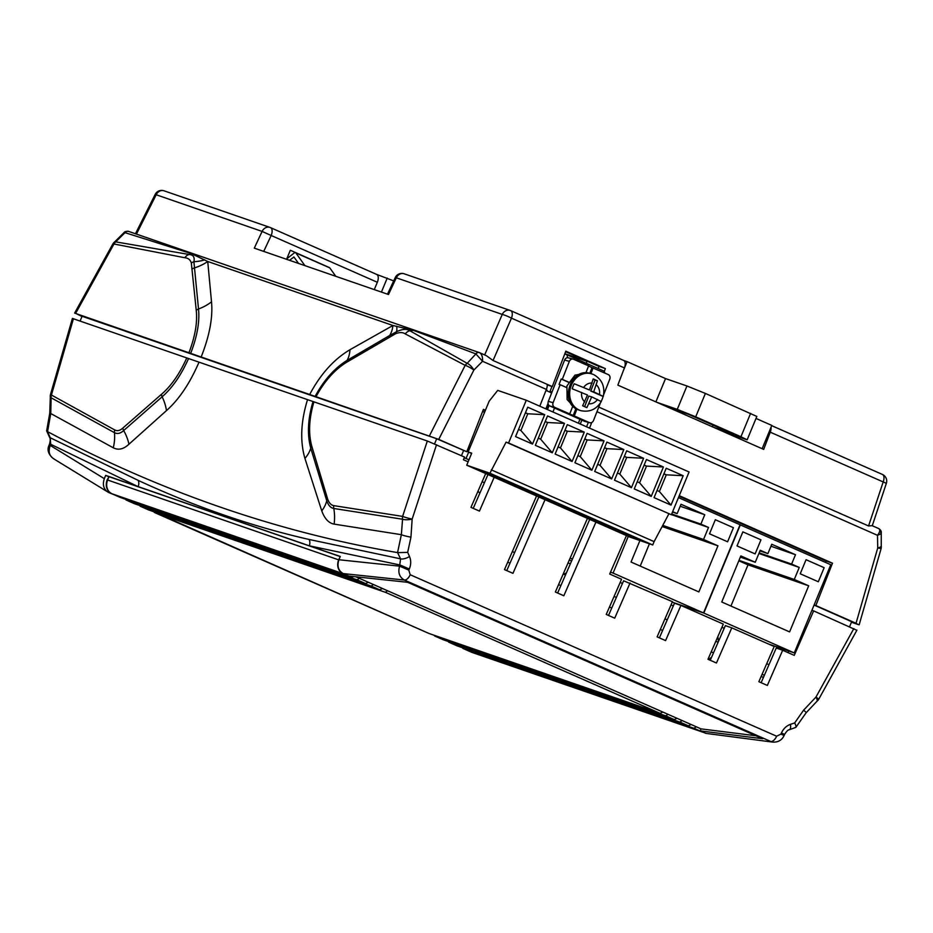 <?xml version="1.0" encoding="UTF-8"?>
<svg xmlns="http://www.w3.org/2000/svg" width="933" height="933" viewBox="0 0 933 933"><rect width="100%" height="100%" fill="white"/><g stroke="black" fill="none" stroke-linecap="round" stroke-linejoin="round"><path stroke-width="1.4" d="M123.716 468.879L123.109 468.623M557.631 593.026L589.714 519.389M608.514 615.442L623.617 580.781L672.436 601.692L657.112 636.866L665.591 640.598L680.915 605.424L723.308 624.107L707.984 659.281L716.462 663.013L731.787 627.839L774.192 646.522L758.856 681.696L767.346 685.44L782.67 650.266L794.251 655.363L813.634 610.893L811.908 610.31M659.386 637.869L674.489 603.196L680.915 605.424M710.258 660.284L725.361 625.623L731.787 627.839M761.13 682.699L776.233 648.038L782.67 650.266M788.047 652.634L788.758 651.012M473.229 508.368L487.971 474.559M506.759 570.611L538.842 496.974M463.573 450.592L461.462 455.712M436.679 438.743L434.556 443.875M73.439 318.713L51.432 395.021L50.429 394.694L72.412 318.433L427.314 441.006L464.564 457.077L463.409 459.736L468.133 461.812M813.634 610.893L855.911 629.868M82.116 316.194L80.11 321.01M392.84 423.57L408.537 428.993M125.967 331.343L110.257 325.92M851.689 621.623L849.578 626.743M570.378 563.789L568.022 562.972M563.917 574.32L566.459 572.769M198.939 362.354C189.819 383.416 178.996 399.499 166.471 410.602L128.941 444.236C123.564 449.228 118.351 450.417 113.29 447.793L50.755 413.529L47.571 431.641C160.896 491.843 277.556 532.16 397.563 552.604L401.353 534.691L334.107 524.113C328.719 523.133 324.602 518.713 321.757 510.864L304.939 458.453C299.936 441.216 300.788 421.693 307.47 399.849M587.44 518.386L555.357 592.023L563.835 595.767L595.919 522.13M536.568 495.971L504.485 569.608L512.963 573.34L545.047 499.703M485.696 473.556L470.955 507.365L479.445 511.097L494.175 477.288M436.527 444.726L412.153 519.086L410.952 537.151A7.231 0.77 -167.2 0 1 401.353 534.691L402.566 519.238L333.781 508.485C330.644 507.902 328.288 505.313 326.725 500.706L310.759 448.143C307.062 434.545 307.808 419.01 313.022 401.54M410.952 537.151L407.674 552.383L409.505 556.488C411.161 560.488 411.091 564.652 409.307 568.99L400.094 565.013L309.301 545.817L105.674 475.375L104.321 478.664C102.268 484.997 103.715 489.603 108.625 492.507L114.339 494.828M409.307 568.99L408.817 570.133L410.193 574.74A7.231 3.767 113.8 0 1 404.386 580.046L343.227 573.585C338.317 570.704 336.883 566.086 338.912 559.742L399.592 566.156L400.572 558.832L397.563 552.604M410.193 574.74L776.629 736.219L780.933 734.108L784.093 735.554L784.595 734.411C786.519 731.332 788.093 729.769 789.295 729.746L795.837 727.402L806.112 712.789A7.231 0.863 34.3 0 0 803.605 710.176L815.99 697.044L853.823 628.609M780.933 734.108L781.434 732.976C783.417 728.696 786.414 725.816 790.438 724.358A7.231 2.997 71.3 0 1 789.295 729.746M626.451 535.577L609.692 574.04L621.565 579.265L606.24 614.439L614.719 618.182L630.043 583.008M188.536 358.529C181.154 375.148 172.36 387.895 162.144 396.782L123.681 430.533C120.485 433.495 117.418 434.207 114.467 432.69L51.128 397.785A7.231 6.111 -61.2 0 1 51.432 395.021L114.712 429.938C117.301 431.268 120.007 430.649 122.841 428.072L161.479 394.297C171.229 385.924 179.672 373.783 186.798 357.887M313.954 401.831C309.01 418.485 308.287 433.297 311.785 446.242L327.588 498.828C328.952 502.864 331.017 505.126 333.781 505.639L402.613 516.392L427.314 441.006M464.564 649.17L473.416 652.902M108.473 476.611L105.674 475.375M47.571 431.641L50.23 437.752L138.189 480.39A7.231 6.134 -66.5 0 1 138.096 486.653L50.697 444.271L50.242 445.426L49.064 445.239C46.918 449.823 48.306 454.254 53.216 458.523L108.625 492.507M338.912 559.742L340.277 556.453L309.301 545.817A7.231 6.204 -75.5 0 0 309.138 539.472L400.572 558.832A7.231 2.939 156.1 0 0 409.505 556.488M705.849 733.373L772.979 742.132L705.849 733.373L700.205 730.889L701.033 728.883L355.986 576.839M700.205 730.889L762.576 738.714L407.604 582.285L348.872 576.069L343.227 573.585M54.149 459.013C49.309 456.19 48.003 451.654 50.242 445.426L104.321 478.664M138.189 480.39C195.44 506.864 252.423 526.562 309.138 539.472M755.847 735.752L701.033 728.883M776.629 736.219A7.231 3.767 113.8 0 1 770.833 741.525L404.386 580.046C399.394 577.154 397.796 572.524 399.592 566.156L408.817 570.133M718.422 641.542L717.85 636.633M50.429 394.694A7.231 7.231 0 0 0 50.312 397.155A7.231 1.656 172.8 0 0 51.128 397.785L50.755 413.529L49.764 413.156L46.65 430.848L49.496 437.134C50.44 438.405 50.452 440.726 49.519 444.085L49.064 445.239M49.496 437.134A7.231 2.682 155 0 0 50.23 437.752L50.697 444.271L49.519 444.085M47.326 431.512L46.685 431.081M402.613 516.392A7.231 0.641 14.5 0 0 412.153 519.086A7.231 2.018 174.5 0 1 402.566 519.238A7.231 6.181 99 0 1 402.613 516.392M407.674 552.383L397.82 552.639M781.434 732.976L784.595 734.411M790.438 724.358L794.683 722.923C796.397 726.247 796.444 727.798 794.823 727.588M806.112 712.789L816.9 701.336A7.231 2.099 -127.3 0 0 815.99 697.044A7.231 0.735 32.6 0 1 818.614 699.47L856.937 630.148M547.228 384.839L552.266 386.589L565.818 351.17L605.389 368.605L604.281 371.486M598.135 368.512L598.951 366.377L605.389 368.605M598.951 366.377L565.62 351.694M510.829 310.701L623.466 360.348A7.231 3.767 113.8 0 1 623.617 360.406A7.231 3.767 113.8 0 1 624.41 367.905L511.471 318.141L493.056 360.5L547.181 384.349A7.231 3.767 113.8 0 1 546.388 389.411L539.787 406.205M591.744 422.509L589.528 428.119M546.388 389.411L482.548 361.281L473.882 370.039L438.743 439.385L309.686 394.507C320.462 374.203 333.897 359.263 349.98 349.712L392.933 325.489L413.436 330.375L475.818 353.887A3.615 3.091 -70.9 0 1 479.364 352.604L479.399 352.616A3.615 3.032 109.3 0 0 475.912 353.922L482.548 361.281C482.746 356.826 481.755 353.957 479.585 352.686A3.615 3.032 109.3 0 0 479.399 352.616L479.585 352.686M485.405 410.252L483.434 409.377L466.78 451.735L438.743 439.385M485.195 410.765L483.224 409.902M851.444 622.218L858.115 624.527L856.039 623.267L815.839 605.552L832.493 563.194L679.259 495.68M856.039 623.267L877.731 547.998L877.498 535.32L596.968 411.698M825.495 562.412L826.055 560.978L679.049 496.193M878.664 528.544L872.273 525.722L878.664 528.544C880.437 529.641 880.052 531.903 877.498 535.32C881.079 533.944 882.058 532.895 880.425 532.172M872.122 525.664L868.565 525.967L883.189 481.941L770.25 432.177A7.231 3.767 -66.2 0 0 771.008 427.326M598.788 407.091L868.565 525.967M826.055 560.978L832.493 563.194M270.663 227.71L376.524 274.36A7.231 3.767 113.8 0 1 376.675 274.419L270.523 227.64A7.231 3.767 113.8 0 0 270.372 227.582A7.231 6.169 109.1 0 0 269.964 227.419A7.231 6.169 109.1 0 0 262.103 231.419L254.289 248.143L388.49 294.513L396.315 277.801L395.254 277.579L387.498 294.175M624.41 367.905L617.833 385.119L763.672 449.391L770.25 432.177M466.78 451.735L436.457 438.65L407.803 428.795M479.13 352.534L128.836 231.477A3.615 3.091 109.1 0 0 125.115 232.69L191.172 253.554L207.732 261.485L211.511 301.849C212.981 317.465 209.528 335.845 201.155 357.001L309.686 394.507M201.155 357.001L74.617 313.091L112.94 243.781A7.231 0.735 -147.4 0 1 113.978 244.003L75.655 313.36L81.987 316.497M110.945 326.212L82.081 316.264M393.528 423.862L125.232 331.145M814.124 604.957L815.839 605.552M851.666 621.705L814.089 605.05M858.115 624.527L859.153 624.807L881.125 548.557L877.731 547.998A7.231 1.679 -7.4 0 0 881.242 546.062L881.253 532.941C881.522 531.402 880.705 529.956 878.804 528.603M286.769 258.838L294.222 252.983A2.892 1.504 -66.2 0 1 295.516 252.645L329.431 267.596A2.892 1.504 113.8 0 1 329.792 267.888L295.878 252.948A2.892 1.504 -66.2 0 0 295.516 252.645M286.571 259.292L290.326 250.254L325.944 266.057M587.02 361.328L564.862 353.677M376.605 274.384L393.703 280.903M547.181 384.349L552.266 386.589M189.014 352.546C195.149 336.405 197.563 322.34 196.245 310.351L191.335 263.036C190.379 259.817 188.244 258.056 184.909 257.753L113.978 244.003A7.231 6.065 -80.1 0 1 115.715 241.869L189.201 254.499C193.306 254.826 194.88 257.228 193.901 261.695L198.507 308.998C199.825 321.547 197.236 336.277 190.752 353.175M429.53 435.653L465.17 365.363L405.307 333.932C402.869 332.23 399.662 332.148 395.709 333.664L346.563 362.296C334.62 369.713 324.497 381.107 316.159 396.478M374.285 289.615L377.329 282.267L271.176 235.489L263.736 251.397M381.422 292.076L387.23 278.057M376.675 274.419A7.231 3.767 113.8 0 1 377.329 282.267M586.216 363.264L587.09 361.153M191.895 269.205A7.231 5.411 -5 0 1 194.239 267.969A43.408 32.037 178.6 0 0 207.732 261.485L392.933 325.489A43.408 23.698 60.1 0 1 389.644 335.507L396.502 331.716C402.473 328.964 406.928 328.649 409.879 330.76L467.165 363.322L475.912 353.922M191.335 263.036A7.231 5.516 -6.5 0 1 193.901 261.695A43.408 28.072 -158.3 0 0 204.7 259.841M125.034 232.655L115.715 241.869A7.231 2.111 53 0 0 114.677 241.892L123.832 232.818L125.034 232.655A3.615 3.137 -71.1 0 1 128.579 231.372L128.579 231.372A3.615 3.137 -71.1 0 1 128.602 231.384L479.399 352.616M395.709 333.664A7.231 4.303 -117.5 0 1 396.502 331.716A43.408 11.394 56.9 0 0 396.677 326.188M315.237 396.198C323.879 380.139 334.504 368.185 347.123 360.36L389.644 335.507A7.231 4.21 -119.1 0 0 389.003 337.326M473.882 370.039A7.231 1.166 -149.5 0 0 465.17 365.363A7.231 6.228 -61.1 0 1 467.165 363.322A7.231 2.472 51.5 0 1 473.882 370.039M493.056 360.5L486.361 355.671L479.737 352.744M484.659 354.913L502.269 314.421A7.231 6.169 -70.9 0 1 510.129 310.421A7.231 7.231 0 0 1 510.678 310.631A7.231 3.767 -66.2 0 1 511.471 318.141A7.231 0.781 -156.5 0 0 502.269 314.421L396.315 277.801A7.231 6.169 -70.9 0 1 404.176 273.801L510.129 310.421A7.231 6.169 -70.9 0 1 510.538 310.572A7.231 3.767 -66.2 0 1 510.678 310.631L623.617 360.406M886.35 483.341L883.189 481.941A7.231 3.767 113.8 0 0 882.396 474.442A7.231 3.767 113.8 0 0 882.245 474.384L771.696 425.658L882.396 474.442A7.231 7.231 0 0 1 886.35 483.341L872.25 525.804M164.418 190.962A7.231 6.169 109.1 0 0 164.01 190.798L269.964 227.419A7.231 7.231 0 0 1 270.523 227.64A7.231 3.767 113.8 0 1 271.176 235.489L262.103 231.419L155.181 194.402L135.46 233.751M405.307 333.932A7.231 6.216 -65.5 0 1 409.879 330.76A43.408 41.787 169 0 0 413.436 330.375M184.909 257.753A7.231 6.111 -76.2 0 1 189.201 254.499A43.408 24.258 92.6 0 0 191.172 253.554M443.245 639.758L674.279 719.6L665.8 715.868L434.766 636.026L443.093 639.7M457.38 645.986L688.402 725.827L679.924 722.095L448.901 642.254L457.228 645.928M694.059 728.323L463.025 648.482L471.503 652.214L702.537 732.055L694.059 728.323L696.216 726.76M382.495 588.513L379.731 589.808L148.557 509.908M139.437 505.429L371.252 586.076L373.422 584.513M353.665 576.582L351.473 577.352L120.299 497.452M368.36 582.285L365.608 583.58L134.422 503.68M125.314 499.202L357.117 579.848L359.287 578.285M340.044 556.523L109.021 476.681L107.633 480.017L338.667 559.858L340.218 556.581M153.572 511.657L429.11 633.53L660.144 713.372L385.387 592.303L387.545 590.741M154.353 512.462L385.387 592.303M111.797 493.697A3.615 1.889 -66.2 0 0 111.89 493.755C106.7 490.758 105.114 486.14 107.12 479.889L109.021 476.681M462.243 647.677L463.025 648.482M691.166 724.533L688.402 725.827M679.924 722.095L682.093 720.533M448.108 641.449L448.901 642.254M677.031 718.305L674.279 719.6M665.8 715.868L667.958 714.305M433.985 635.221L434.766 636.026M662.896 712.077L660.144 713.372M484.589 412.234L482.583 411.535M468.646 452.167L466.022 458.511L468.961 459.806M466.022 458.511L464.214 457.881M493.16 475.48L478.804 469.882L492.624 475.958L497.522 477.638L493.16 475.48M512.952 484.204L498.595 478.606L512.404 484.67L517.314 486.35L512.952 484.204M532.731 492.927L518.375 487.318L532.195 493.394L537.093 495.073L532.731 492.927M552.511 501.639L538.166 496.041L551.974 502.106L556.873 503.785L552.511 501.639M572.302 510.363L557.946 504.753L571.766 510.829L576.664 512.509L572.302 510.363M592.082 519.075L577.725 513.477L591.545 519.541L596.444 521.232L592.082 519.075M611.873 527.798L597.517 522.188L611.325 528.265L616.235 529.944L611.873 527.798M631.653 536.51L617.296 530.912L631.116 536.988L636.014 538.668L631.653 536.51M471.597 453.461L468.144 451.934L489.172 401.167L497.721 390.379L526.282 400.245L508.567 443L506.071 442.137L489.93 473.218L466.733 465.194L471.713 453.17L468.144 451.934M508.567 443L671.363 514.736L689.079 471.981L526.282 400.245M683.189 475.713L666.232 468.238L654.056 497.627L671.014 505.103L683.189 475.713L666.302 474.815L663.934 473.777M651.234 496.391L663.41 466.99L646.441 459.526L634.265 488.915L651.234 496.391L639.606 482.804L646.522 466.103L644.155 465.054M631.443 487.667L643.618 458.278L626.661 450.802L614.485 480.192L631.443 487.667L619.815 474.081L626.731 457.38L624.364 456.342M611.663 478.944L623.839 449.554L606.882 442.079L594.706 471.48L611.663 478.944L600.036 465.369L606.951 448.668L604.584 447.618M591.872 470.232L604.048 440.843L587.09 433.367L574.915 462.756L591.872 470.232L580.244 456.645L587.16 439.944L584.793 438.907M572.092 461.508L584.268 432.119L567.311 424.643L555.135 454.044L572.092 461.508L560.465 447.922L567.381 431.233L565.013 430.183M552.301 452.797L564.477 423.407L547.519 415.931L535.344 445.321L552.301 452.797L540.673 439.21L547.601 422.509L545.234 421.471M532.521 444.073L544.697 414.684L527.74 407.208L515.564 436.597L532.521 444.073L520.894 430.486L527.81 413.786L525.442 412.748M671.363 514.736L506.071 442.137M668.868 513.873L654.115 541.618L491.318 469.87M654.115 541.618L652.727 544.954L489.93 473.218M633.145 536.487L644.446 541.478L633.145 536.487M613.354 527.775L624.667 532.755L613.354 527.775M593.575 519.051L604.876 524.031L593.575 519.051M573.783 510.339L585.096 515.319L573.783 510.339M554.004 501.616L565.305 506.596L554.004 501.616M534.212 492.904L545.525 497.884L534.212 492.904M514.433 484.18L525.734 489.16L514.433 484.18M494.653 475.457L505.954 480.448L494.653 475.457M652.727 544.954L629.53 536.942L466.733 465.194M671.014 505.103L659.386 491.516L666.302 474.815L663.853 473.976M657.019 490.478L659.386 491.516M663.41 466.99L646.522 466.103L644.073 465.252M637.239 481.755L639.606 482.804M643.618 458.278L626.731 457.38L624.282 456.54M617.448 473.043L619.815 474.081M623.839 449.554L606.951 448.668L604.502 447.817M597.668 464.319L600.036 465.369M604.048 440.843L587.16 439.944L584.711 439.105M577.877 455.607L580.244 456.645M584.268 432.119L567.381 431.233L564.932 430.381M558.097 446.884L560.465 447.922M564.477 423.407L547.601 422.509L545.152 421.658M538.306 438.16L540.673 439.21M544.697 414.684L527.81 413.786L525.361 412.946M518.526 429.448L520.894 430.486M727.6 541.781L733.431 527.705L715.331 519.728L709.5 533.804L727.6 541.781L733.431 527.705L715.331 519.728L709.5 533.804L727.6 541.781M672.646 511.646L677.148 513.628L681.02 504.275L704.765 514.736L700.893 524.089L708.52 527.448L703.54 539.472L717.955 545.828L698.864 591.919L631.035 562.028L639.933 540.534M664.541 522.293L665.054 521.057M768.465 644.003L794.263 652.913L830.778 564.733L740.044 524.778L703.529 612.934L613.086 573.084L628.282 536.382M740.056 524.754L678.466 497.616M672.495 512.019L677.148 513.628M704.765 514.736L680.204 506.246M671.678 513.99L700.893 524.089M671.41 514.631L708.52 527.448M662.745 525.384L703.54 539.472M662.138 526.539L717.955 545.828M640.213 566.074L649.426 543.811M569.293 560.057L571.567 561.06M620.165 582.472L622.439 583.475M794.263 652.913L703.809 613.063L672.238 602.147L703.529 612.934M613.086 573.084L610.497 572.186M572.442 559.03L570.086 558.226M760.955 539.834L742.855 531.857L737.023 545.933L755.124 553.91L760.955 539.834L742.855 531.857L737.023 545.933L755.124 553.91L760.955 539.834M818.323 581.76L824.154 567.684L806.054 559.707L800.222 573.783L818.323 581.76L824.154 567.684L806.054 559.707L800.222 573.783L818.323 581.76M721.757 602.007L740.849 555.916L755.264 562.272L760.243 550.248L767.882 553.607L771.754 544.254L795.499 554.715L791.616 564.068L799.254 567.439L794.275 579.463L808.689 585.807L789.598 631.898L721.757 602.007M703.809 613.063L740.335 524.882M755.264 562.272L740.359 557.118M759.987 550.878L767.882 553.607M795.499 554.715L770.938 546.237M759.17 552.849L791.616 564.068M758.902 553.491L799.254 567.439M739.018 560.36L794.275 579.463M730.936 606.053L748.009 564.838L738.831 560.791M748.009 564.838L808.689 585.807M671.037 604.899L673.311 605.902M721.909 627.314L724.183 628.317M708.404 658.325L710.759 659.141M761.106 676.542L763.462 677.358M711.261 657.998L710.48 657.858L711.121 658.301M764.36 675.294L762.086 674.291M713.488 652.867L711.214 651.875M662.617 630.451L660.342 629.448M611.733 608.036L609.471 607.033M560.861 585.621L558.587 584.618M509.989 563.194L507.715 562.191M768.979 664.693L766.704 663.69M718.107 642.266L715.833 641.263M667.235 619.85L664.961 618.847M616.363 597.435L614.089 596.432M565.48 575.008L563.205 574.005M514.608 552.593L512.334 551.59M304.928 265.637L295.878 252.948M335.787 276.308L329.792 267.888M289.51 260.307L293.93 257.007L298.56 263.444M566.471 354.575L603.604 370.937A4.338 2.263 113.8 0 1 603.698 370.972A4.338 2.263 113.8 0 1 604.654 372.978M567.229 357.747A4.338 2.263 -66.2 0 0 566.389 354.528A4.338 2.263 -66.2 0 0 566.296 354.493L564.745 353.957M551.893 392.326L549.992 391.487L551.963 386.484M549.992 391.487L552.009 392.035M551.648 392.945L545.98 390.449M588.338 422.346L586.577 426.824M479.807 493.289A12.665 10.799 109.1 0 0 477.964 491.294M484.402 482.746L482.128 481.743M601.319 401.47C596.49 409.295 589.773 412.386 581.142 410.718A19.173 16.316 -74.7 0 1 579.195 410.03A19.173 16.316 -74.7 0 1 570.798 386.763A19.173 16.316 -74.7 0 1 591.242 373.725L593.528 374.53C601.937 379.183 605.19 386.472 603.301 396.42L593.703 391.837L597.435 380.769L593.19 378.891L589.458 389.971L574.215 383.743A18.672 15.896 -74.7 0 0 572.232 388.781L587.475 395.009L582.635 405.773L586.869 407.639L591.72 396.875L601.109 401.505M593.155 379.276L595.056 380.116L590.764 391.032L603.091 396.467A18.672 15.896 -74.7 0 1 601.214 401.307M585.364 421.506A3.615 3.079 -74.7 0 1 584.606 421.308L589.376 422.602L574.25 415.943L576.909 409.179M589.376 422.602A3.615 3.079 105.3 0 0 593.516 420.491L600.409 402.939M584.606 421.308L549.84 405.983A3.615 3.079 -74.7 0 1 548.336 401.377L553.106 402.683L560.162 384.699L566.483 387.487M553.106 402.683A3.615 3.079 105.3 0 0 554.61 407.278L549.84 405.983M574.25 415.943L554.61 407.278M569.725 413.949L572.5 406.905M548.336 401.377L564.582 360.056A3.615 3.079 -74.7 0 1 568.36 357.817L573.119 359.112A3.615 3.079 105.3 0 1 573.492 359.24L588.606 365.899L585.936 372.722M573.119 359.112A3.615 3.079 105.3 0 0 569.34 361.351L564.582 360.056M568.582 382.11L562.272 379.334L569.34 361.351M568.5 382.25L561.176 379.031L559.065 384.408L560.162 384.699M561.176 379.031L562.272 379.334M589.784 373.328L592.035 367.602L588.548 366.063M592.035 367.602L608.258 374.565A3.615 3.079 105.3 0 1 609.762 379.171L603.651 394.706M593.131 367.894L590.881 373.632M547.694 391.207A10.496 8.933 -74.7 0 1 546.423 389.318M573.154 415.64L575.836 408.794M589.458 389.971L574.215 383.743M595.056 380.116L597.435 380.769M590.764 391.032L593.703 391.837M584.629 406.648L588.793 396.07L591.72 396.875M656.832 402.31L677.265 409.365L686.945 385.982L705.395 393.434L756.838 416.433L747.158 439.816L740.93 436.749L750.61 413.366M724.661 432.201L747.158 439.816M705.395 393.434L695.703 416.818L740.93 436.749M695.703 416.818L677.265 409.365M668.133 407.289L688.566 414.345L733.793 434.277L713.36 427.221M756.01 418.451L771.801 425.413L762.144 448.715M712.404 426.801L713.08 425.156M623.372 370.634L627.093 361.642L623.874 360.535M655.876 401.89L665.532 378.588L686.945 385.982M627.093 361.642L665.532 378.588M794.683 722.923L803.605 710.176M166.471 410.602A43.408 29.063 47.6 0 0 162.144 396.782A7.231 4.933 -129.2 0 1 161.479 394.297M128.941 444.236A43.408 30.136 44.2 0 0 123.681 430.533A7.231 5.108 -132.4 0 1 122.841 428.072M113.29 447.793A43.408 36.469 119.5 0 0 114.467 432.69A7.231 6.099 -61.3 0 1 114.712 429.938M334.107 524.113A43.408 37.227 98.1 0 0 333.781 508.485A7.231 6.193 99 0 1 333.781 505.639M321.757 510.864A43.408 25.541 162.7 0 0 326.725 500.706A7.231 4.502 161.7 0 1 327.588 498.828M304.939 458.453A43.408 26.94 165.4 0 0 310.759 448.143A7.231 4.723 164.2 0 1 311.785 446.242M155.181 194.402A7.231 7.231 0 0 1 164.01 190.798A7.231 6.169 109.1 0 0 156.149 194.799L136.451 234.09M479.889 352.826L486.128 355.566M196.245 310.351A7.231 5.271 -7.9 0 1 198.507 308.998A43.408 31.127 175.6 0 0 211.511 301.849M346.563 362.296A7.231 4.397 -121.3 0 1 347.123 360.36A43.408 24.888 57.8 0 0 349.98 349.712M379.731 589.808L371.252 586.076M140.23 506.234L148.709 509.966M351.473 577.352L342.994 573.62L111.96 493.779L120.439 497.511M365.608 583.58L357.117 579.848M126.095 500.006L134.574 503.738M343.437 573.678A3.615 1.889 -66.2 0 1 342.994 573.62A10.858 9.26 -70.9 0 1 338.667 559.858L338.842 559.928M107.12 479.889L107.633 480.017A10.858 9.26 109.1 0 0 111.96 493.779A3.615 1.889 -66.2 0 1 111.89 493.755L120.369 497.487M471.363 652.155A3.615 1.889 113.8 0 0 471.433 652.19A3.615 1.889 113.8 0 0 471.503 652.214A10.858 9.26 109.1 0 0 472.11 652.459L703.144 732.3A10.858 9.26 -70.9 0 1 702.537 732.055A3.615 1.889 113.8 0 0 702.981 732.113M294.222 257.356L293.615 257.088M554.505 408.036L552.954 412.001M578.39 423.209L579.941 419.244M547.484 409.587L549.094 405.493M548.546 404.817L546.796 409.284M545.887 408.887L548.068 403.324M578.098 409.727A19.173 16.316 105.3 0 0 580.046 410.415L577.959 409.68C558.855 402.508 570.728 366.972 590.146 373.422A19.173 16.316 105.3 0 0 569.701 386.46A19.173 16.316 105.3 0 0 578.098 409.727M596.409 384.944A10.496 8.933 -74.7 0 1 599.499 394.391M597.517 399.429A10.496 8.933 -74.7 0 1 589.015 403.767M583.661 387.417A10.496 8.933 -74.7 0 1 592.163 383.078M590.146 373.422L591.242 373.725A19.173 16.316 -74.7 0 1 593.19 374.413M584.769 401.901A10.496 8.933 -74.7 0 1 581.679 392.455M50.312 397.155L49.764 413.156M772.979 742.132C778.262 742.283 781.971 740.079 784.093 735.554M816.9 701.336A7.231 7.231 0 0 0 818.614 699.47M123.832 232.818C124.462 231.676 126.048 231.197 128.579 231.372M404.176 273.801A7.231 7.231 0 0 0 395.254 277.579M881.125 548.557A7.231 7.231 0 0 0 881.242 546.062M114.677 241.892A7.231 7.231 0 0 0 112.94 243.781M443.175 639.735L434.685 636.003M457.298 645.963L448.82 642.219M472.11 652.459L462.955 648.447M134.492 503.715L126.013 499.971M429.04 633.507L154.283 512.427M148.627 509.943L140.148 506.199M703.144 732.3L703.925 732.522M581.842 420.083L580.291 424.049M603.698 370.972L566.389 354.528M586.857 372.908L574.926 375.183L566.914 385.97L567.112 399.522L575.416 408.619L576.967 409.19M581.142 410.718L580.046 410.415M584.979 421.436L589.738 422.731"/></g></svg>
